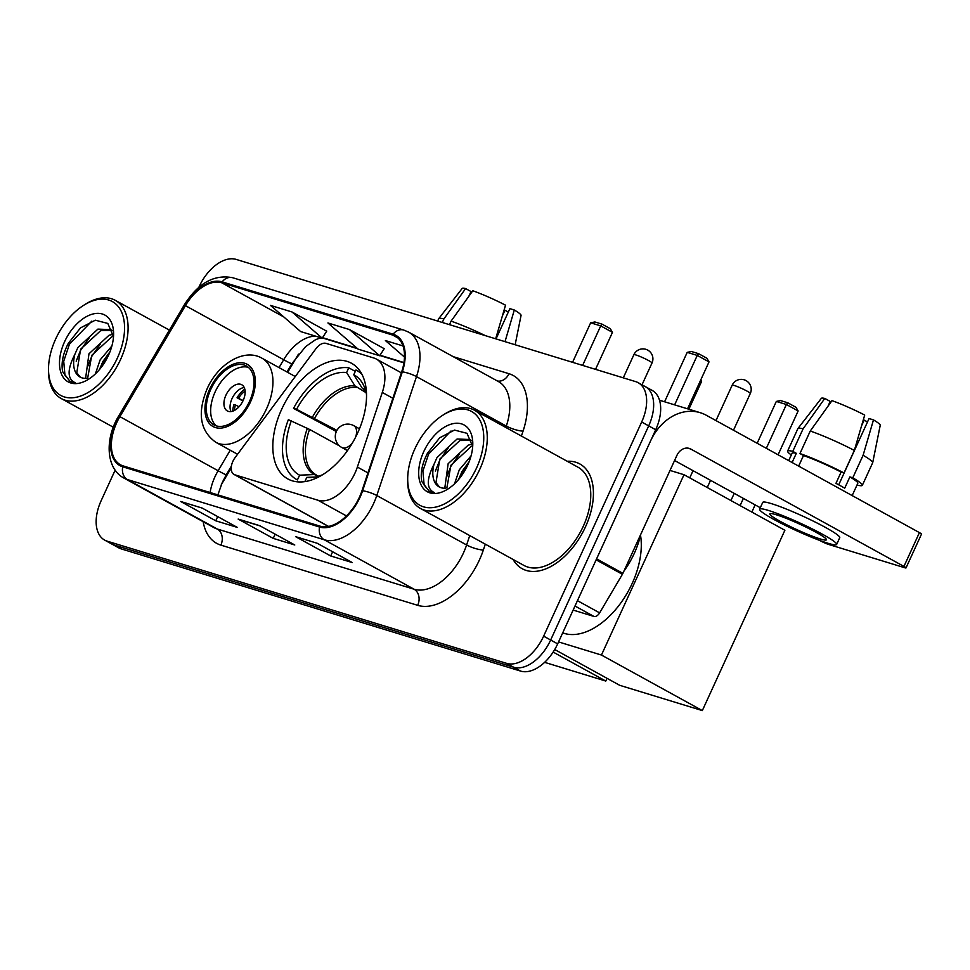 <?xml version="1.0" encoding="UTF-8"?>
<svg xmlns="http://www.w3.org/2000/svg" width="970" height="970" viewBox="0 0 970 970"><rect width="100%" height="100%" fill="white"/><g stroke="black" fill="none" stroke-linecap="round" stroke-linejoin="round"><path stroke-width="1.45" d="M355.008 473.033A37.369 22.225 -61.2 0 0 357.372 467.055L382.289 392.45A37.369 22.225 -61.2 0 0 376.408 359.094A37.369 22.225 -61.2 0 0 373.862 358.015L326.065 343.392A12.452 7.408 -61.2 0 0 315.917 348.739L235.067 457.634A12.452 7.408 -61.2 0 0 234.049 474.463A12.452 7.408 -61.2 0 0 234.898 474.827L317.978 500.241A37.369 22.225 -61.2 0 0 355.008 473.033M357.748 432.741A66.021 39.273 -61.2 0 0 351.516 363.265A66.021 39.273 -61.2 0 0 281.603 409.449A66.021 39.273 -61.2 0 0 287.835 478.937A66.021 39.273 -61.2 0 0 357.748 432.741M231.212 467.964L222.288 483.084A49.822 29.633 -61.2 0 0 221.148 485.073M298.493 354.147A49.822 29.633 -61.2 0 0 296.832 356.851L287.678 372.359M115.163 470.111L101.123 500.762A37.369 22.225 -61.2 0 0 104.651 540.096L118.679 547.82A37.369 22.225 -61.2 0 0 121.226 548.899L520.635 671.094A37.369 22.225 -61.2 0 0 557.665 643.874L655.708 429.734A37.369 22.225 -61.2 0 0 652.179 390.413L645.159 386.545A37.369 22.225 -61.2 0 0 642.613 385.478M104.651 540.096A37.369 22.225 -61.2 0 0 107.197 541.175L506.607 663.359A37.369 22.225 -61.2 0 0 543.636 636.15L641.667 422.011L648.688 425.878A37.369 22.225 -61.2 0 0 645.159 386.545A37.369 22.225 -61.2 0 1 648.688 425.878L550.657 640.006L648.688 425.878L655.708 429.734M506.607 663.359L513.627 667.227A37.369 22.225 -61.2 0 0 550.657 640.006A37.369 22.225 -61.2 0 1 513.627 667.227L114.205 545.031L513.627 667.227L520.635 671.094M111.671 543.964A37.369 22.225 -61.2 0 0 114.205 545.031A37.369 22.225 -61.2 0 1 111.671 543.964M585.468 526.88A59.788 35.563 -61.2 0 0 579.83 463.951A59.788 35.563 -61.2 0 0 567.183 461.259A59.788 35.563 -61.2 0 1 579.83 463.951A59.788 35.563 -61.2 0 1 585.468 526.88A59.788 35.563 -61.2 0 1 522.151 568.711A59.788 35.563 -61.2 0 0 585.468 526.88M359.47 497.089A39.867 23.716 118.8 0 1 319.967 526.116L123.141 465.903A39.867 23.716 118.8 0 1 120.425 464.751A39.867 23.716 118.8 0 1 119.88 416.651L185.428 305.647A39.867 23.716 118.8 0 1 221.718 282.767L392.704 335.074A39.867 23.716 118.8 0 1 395.421 336.226A39.867 23.716 118.8 0 1 401.701 371.813L361.992 490.711A39.867 23.716 118.8 0 1 359.47 497.089M360.04 497.258A40.861 24.298 -61.2 0 0 362.622 490.735L402.332 371.825A40.861 24.298 -61.2 0 0 393.117 334.177L222.13 281.87A40.861 24.298 -61.2 0 0 184.93 305.32L119.383 416.324A40.861 24.298 -61.2 0 0 122.729 466.8L319.554 527.025A40.861 24.298 -61.2 0 0 360.04 497.258M181.887 501.999L181.96 502.024A9.967 7.954 -73 0 1 181.887 501.999A9.967 7.954 -73 0 1 180.675 501.49L215.764 520.805L237.31 527.401L202.221 508.086L180.675 501.49M217.692 516.598L215.764 520.805M296.82 537.162L296.893 537.186A9.967 7.954 -73 0 1 296.82 537.162A9.967 7.954 -73 0 1 295.608 536.653L330.697 555.968L352.255 562.564L317.166 543.249L295.608 536.653M332.625 551.76L330.697 555.968M239.36 519.58L260.275 525.982L239.42 519.605A9.967 7.954 -73 0 1 239.36 519.58A9.967 7.954 -73 0 1 238.147 519.071L273.225 538.386L294.783 544.982L259.693 525.667L238.147 519.071M275.153 534.179L273.225 538.386M513.106 559.472A59.788 35.563 -61.2 0 0 522.151 568.711A59.788 35.563 -61.2 0 1 513.106 559.472M641.667 422.011A37.369 22.225 -61.2 0 0 638.151 382.677A37.369 22.225 -61.2 0 0 635.605 381.61L236.195 259.414A37.369 22.225 -61.2 0 0 199.165 286.635L198.85 287.326M403.011 345.938L385.393 340.555L404.478 357.093M326.696 331.182L292.006 311.976L270.46 305.38L300.651 331.57L322.198 338.166L326.745 331.109M349.479 329.558L327.921 322.962L358.124 349.151L379.67 355.747L384.217 348.691L349.479 329.558L379.67 355.747M292.006 311.976L322.198 338.166M573.149 610.069L593.967 616.447L575.004 606.007M596.089 559.811A6.232 3.71 -61.2 0 0 596.598 558.853L650.543 441.01A49.822 39.746 -73 0 1 700.207 412.686A49.822 39.746 -73 0 1 706.269 415.245L919.427 532.615A6.232 0.618 24.6 0 1 921.5 534.106L906.016 567.911A6.232 0.618 -155.4 0 0 903.943 566.419L690.798 449.061A12.452 9.942 107 0 0 689.282 448.419A12.452 9.942 107 0 0 676.866 455.5L622.91 573.343A6.232 3.71 118.8 0 1 622.413 574.301L599.63 612.87A6.232 3.71 118.8 0 1 593.967 616.447M819.626 540.387L820.62 540.933A6.232 0.618 -155.4 0 0 828.598 544.437L904.743 567.741A6.232 0.618 -155.4 0 0 906.016 567.911M760.298 507.722L674.562 460.507M820.062 538.896A31.137 3.092 -155.4 0 0 826.452 539.781A31.137 3.092 -155.4 0 0 808.277 528.238A31.137 3.092 -155.4 0 0 776.206 514.743A31.137 3.092 -155.4 0 0 769.816 513.857A31.137 3.092 -155.4 0 0 787.992 525.413A31.137 3.092 -155.4 0 0 820.062 538.896M857.019 484.988L857.177 485.073A41.104 4.086 -155.4 0 0 862.342 485.327L872.66 462.787A41.104 4.086 -155.4 0 0 872.697 462.702L880.239 425.272A32.386 3.213 -155.4 0 0 873.485 419.889L869.059 418.543L838.723 484.818M827.992 406.212L830.187 401.41L824.791 398.44L803.087 428.825L792.769 451.365L796.321 453.317L792.114 462.508M796.321 453.317A36.12 3.589 -155.4 0 0 792.126 453.184L788.707 460.641M836.649 544.449L839.741 537.695A42.353 4.207 -155.4 0 0 815.018 521.981A42.353 4.207 -155.4 0 0 771.405 503.636A42.353 4.207 -155.4 0 0 762.723 502.424L759.631 509.189A42.353 4.207 -155.4 0 0 784.342 524.903A42.353 4.207 -155.4 0 0 827.956 543.249A42.353 4.207 -155.4 0 0 836.649 544.449A42.353 4.207 -155.4 0 0 811.926 528.747A42.353 4.207 -155.4 0 0 768.313 510.402A42.353 4.207 -155.4 0 0 759.631 509.189M803.499 455.524L799.947 453.56L810.265 431.019L831.981 400.646A32.386 3.213 -155.4 0 1 864.706 415.063L854.34 450.432L844.009 472.972L841.099 472.075A36.12 3.589 -155.4 0 0 803.499 455.524L798.649 466.109M844.009 472.972A41.104 4.086 -155.4 0 0 799.947 453.56M792.769 451.365A41.104 4.086 -155.4 0 0 787.591 451.111A41.104 4.086 -155.4 0 0 791.314 454.954M854.34 450.432A41.104 4.086 -155.4 0 0 810.265 431.019M803.087 428.825A41.104 4.086 -155.4 0 0 797.958 428.485A41.104 4.086 -155.4 0 0 797.91 428.57L787.591 451.111M824.791 398.44A32.386 3.213 -155.4 0 0 821.36 398.318L797.958 428.485M863.324 419.804A24.917 2.474 -155.4 0 0 864.161 420.119L861.566 425.781M867.495 421.962L864.161 420.119M852.169 495.585L857.819 483.254A36.12 3.589 -155.4 0 0 849.878 476.913L852.788 477.798L863.106 455.257L873.485 419.889M841.099 472.075L835.946 483.351A36.12 3.589 -155.4 0 1 844.712 488.177L849.878 476.913M862.342 485.327A41.104 4.086 -155.4 0 0 852.788 477.798M872.697 462.702A41.104 4.086 -155.4 0 0 863.106 455.257M414.833 448.928A53.568 31.864 -61.2 0 0 407.691 478.562A53.568 31.864 -61.2 0 0 433.905 507.431A53.568 31.864 -61.2 0 0 476.622 467.831A53.568 31.864 -61.2 0 0 478.792 418.288A53.568 31.864 -61.2 0 0 442.453 415.439A53.568 31.864 -61.2 0 0 414.833 448.928M407.691 478.562L407.679 480.465A56.054 33.344 -61.2 0 0 420.446 508.45A56.054 33.344 -61.2 0 0 479.81 469.225A56.054 33.344 -61.2 0 0 474.524 410.237A56.054 33.344 -61.2 0 0 444.054 414.408L442.453 415.439M420.446 508.45L523.945 565.437A56.054 33.344 -61.2 0 0 583.309 526.225A56.054 33.344 -61.2 0 0 578.023 467.225L474.524 410.237M623.904 571.16A62.286 37.054 -61.2 0 0 634.271 553.397A62.286 37.054 -61.2 0 0 640.721 534.446M454.554 483.775L459.295 469.82L471.068 455.864M458.64 479.447L462.084 471.347L469.189 461.587M444.781 488.213L448.152 463.684L468.231 445.133L472.402 444.139M446.843 488.043L450.941 465.212L471.008 446.661L472.657 446.164M472.681 446.588L466.994 433.311L454.506 430.074L439.689 437.785L427.455 453.281C422.083 463.745 420.216 473.166 421.829 481.556L429.007 491.087L434.645 492.724C426.4 489.135 426.206 479.641 434.039 464.242L437.009 457.549L457.088 438.998L469.844 439.519L471.553 440.647M439.58 487.122L435.966 482.599L439.798 459.089L459.877 440.525L471.19 440.368M434.039 464.242A28.154 16.745 -61.2 0 0 439.204 486.928A28.154 16.745 -61.2 0 0 445.521 488.165M467.71 465.103A38.121 22.674 -61.2 0 0 472.79 443.787A38.121 22.674 -61.2 0 0 454.045 423.478A38.121 22.674 -61.2 0 0 423.745 451.644A38.121 22.674 -61.2 0 0 422.156 486.831A38.121 22.674 -61.2 0 0 447.873 489.05A38.121 22.674 -61.2 0 0 467.71 465.103M429.261 491.22L424.157 485.109L422.896 471.093L428.594 454.118L451.026 430.983M435.384 471.044L439.737 460.253L448.188 448.031M446.515 477.179L450.88 466.388L459.331 454.166M459.174 478.804L462.011 472.523L469.056 461.95M336.347 431.529L293.534 408.394A62.286 37.054 -61.2 0 1 348.763 367.8L346.593 372.553A57.048 33.938 -61.2 0 0 296.565 409.328L336.929 430.377M366.126 392.692L354.935 385.866L346.593 372.553M562.709 632.852A68.518 40.752 -61.2 0 0 632.161 583.491A68.518 40.752 -61.2 0 0 640.527 535.294M339.536 445.921L309.563 429.419L288.369 419.67A62.286 37.054 -61.2 0 0 296.65 479.519A62.286 37.054 -61.2 0 0 297.426 479.932L296.65 479.519M348.763 367.8L355.311 371.401M362.016 374.444A62.286 37.054 -61.2 0 0 356.73 370.407A62.286 37.054 -61.2 0 0 355.954 369.994L353.771 374.747L362.125 388.061L365.702 390.971M291.412 420.592A57.048 33.938 -61.2 0 0 299.609 475.179L297.426 479.932M296.565 409.328L293.534 408.394M366.539 394.814A57.048 33.938 -61.2 0 0 362.78 383.708A57.048 33.938 -61.2 0 0 353.771 374.747M299.609 475.179L314.328 474.56L318.512 476.197M304.859 481.593L306.787 477.373A57.048 33.938 -61.2 0 0 311.115 477.519A57.048 33.938 -61.2 0 0 322.525 474.754M315.153 477.022L306.787 477.373M757.17 443.266L776.327 401.422L780.559 400.574L787.737 402.768L795.982 407.303L798.14 410.965L778.086 454.784M755.145 504.873L751.847 512.075M670.028 470.438L684.008 474.718L784.888 530.263L702.328 710.586L619.709 685.305L554.719 649.524M730.943 500.556L734.229 493.366M558.562 641.922L601.448 655.041L702.328 710.586M684.008 474.718L601.448 655.041M798.14 410.965L786.391 404.49L766.324 448.31M743.396 498.41L740.098 505.6M787.737 402.768L786.391 404.49L776.327 401.422M674.635 404.854L697.26 355.42L687.209 352.353L664.583 401.774M687.548 408.807L709.021 361.895L697.26 355.42L698.618 353.698L691.428 351.504L687.209 352.353M698.618 353.698L706.863 358.233L709.021 361.895M249.532 401.362A33.635 20.006 -61.2 0 0 246.368 365.969A33.635 20.006 -61.2 0 0 210.745 389.491A33.635 20.006 -61.2 0 0 213.921 424.884A33.635 20.006 -61.2 0 0 249.532 401.362M248.429 367.4A33.635 20.006 -61.2 0 0 215.134 391.904A33.635 20.006 -61.2 0 0 216.237 425.866M243.155 400.477A14.95 8.888 -61.2 0 0 241.736 384.75A14.95 8.888 -61.2 0 0 225.913 395.202A14.95 8.888 -61.2 0 0 227.319 410.94A14.95 8.888 -61.2 0 0 243.155 400.477L237.068 397.773A19.933 11.858 118.8 0 1 244.804 389.152M244.222 387.503A14.95 8.888 -61.2 0 0 232.048 398.585A14.95 8.888 -61.2 0 0 230.969 411.571M232.691 411.171A19.933 11.858 118.8 0 1 233.976 404.526L235.443 404.975A17.436 10.379 118.8 0 0 234.449 410.407M239.02 406.745L235.443 404.975M242.912 400.986L237.068 397.773M238.535 398.221A17.436 10.379 118.8 0 1 245.107 391.055M700.74 379.985L701.589 381.428L688.87 409.207M607.026 678.321L605.777 681.049L544.619 662.34M553.142 652.07L605.777 681.049M701.589 381.428L700.376 380.761M582.63 365.399L600.721 325.884L590.657 322.816L572.567 362.319M595.531 369.352L612.47 332.358L600.721 325.884L602.067 324.162L594.889 321.967L590.657 322.816M602.067 324.162L610.312 328.697L612.47 332.358M515.143 344.75L521.06 315.395A32.386 3.213 -155.4 0 0 514.306 310L509.88 308.654L496.034 338.906M449.474 324.671L451.086 321.143L472.802 290.757A32.386 3.213 -155.4 0 1 505.528 305.174L495.67 338.797M485.436 335.668A41.104 4.086 -155.4 0 0 451.086 321.143M468.813 296.323L471.008 291.534L465.612 288.563L443.896 318.936L442.284 322.464M443.896 318.936A41.104 4.086 -155.4 0 0 438.779 318.596A41.104 4.086 -155.4 0 0 438.731 318.681L437.64 321.046M465.612 288.563A32.386 3.213 -155.4 0 0 462.181 288.442L438.779 318.596M504.133 309.927A24.917 2.474 -155.4 0 0 504.982 310.242L502.387 315.905M508.316 312.073L504.982 310.242M505.018 341.658L514.306 310M55.654 339.039A53.568 31.864 -61.2 0 0 48.512 368.685A53.568 31.864 -61.2 0 0 74.726 397.542A53.568 31.864 -61.2 0 0 117.431 357.942A53.568 31.864 -61.2 0 0 119.601 308.399A53.568 31.864 -61.2 0 0 83.275 305.562A53.568 31.864 -61.2 0 0 55.654 339.039M48.512 368.685L48.5 370.588A56.054 33.344 -61.2 0 0 61.268 398.561A56.054 33.344 -61.2 0 0 120.632 359.349A56.054 33.344 -61.2 0 0 115.333 300.348A56.054 33.344 -61.2 0 0 84.875 304.531L83.275 305.562M95.375 373.899L100.116 359.931L111.889 345.987M99.461 369.558L102.893 361.47L110.01 351.698M85.602 378.324L88.973 353.795L109.04 335.244L113.211 334.262M87.664 378.154L91.762 355.335L111.829 336.784L113.466 336.275M113.502 336.699L107.816 323.434L95.327 320.197L80.498 327.896L68.276 343.404C62.904 353.856 61.037 363.289 62.65 371.68L69.828 381.198L75.466 382.835C67.221 379.246 67.015 369.752 74.86 354.365L77.83 347.66L97.909 329.109L110.665 329.63L112.374 330.758M80.401 377.233L76.775 372.722L80.619 349.2L100.686 330.649L111.999 330.491M74.86 354.365A28.154 16.745 -61.2 0 0 80.025 377.039A28.154 16.745 -61.2 0 0 86.342 378.288M108.531 355.214A38.121 22.674 -61.2 0 0 113.611 333.91A38.121 22.674 -61.2 0 0 94.866 313.601A38.121 22.674 -61.2 0 0 64.566 341.767A38.121 22.674 -61.2 0 0 62.977 376.942A38.121 22.674 -61.2 0 0 88.694 379.161A38.121 22.674 -61.2 0 0 108.531 355.214M70.082 381.331L64.966 375.22L63.717 361.204L69.416 344.241L91.847 321.106M76.194 361.167L80.558 350.376L89.01 338.154M87.336 367.291L91.689 356.511L100.152 344.289M99.995 368.915L102.832 362.634L109.865 352.061M357.372 467.055L367.945 472.875M382.289 392.45L392.862 398.27M234.898 474.827L328.563 526.407M317.978 500.241L346.448 515.919M557.665 643.874L543.636 636.15M121.226 548.899L107.197 541.175M119.88 416.651L218.129 470.741A39.867 23.716 -61.2 0 0 214.904 476.9A39.867 23.716 -61.2 0 0 210.126 492.517M230.242 450.225L218.129 470.741A22.419 0.909 30.6 0 0 226.313 474.73L222.36 482.272L217.874 494.882M485.303 544.158L483.351 550.014A62.286 37.054 118.8 0 1 417.694 605.328L220.869 545.116A12.452 9.942 107 0 0 217.256 529.014L414.081 589.226A49.822 29.633 -61.2 0 0 463.466 552.936A49.822 29.633 -61.2 0 0 466.606 544.97L469.747 535.586M220.869 545.116A62.286 37.054 118.8 0 1 203.166 521.69M213.861 527.583A49.822 29.633 -61.2 0 0 217.256 529.014L127.434 479.556A49.822 29.633 118.8 0 1 124.039 478.125L213.861 527.583M393.117 334.177A12.452 9.942 107 0 1 403.738 330.055L408.649 332.128A49.822 29.633 118.8 0 1 416.494 376.615L376.784 495.524A49.822 29.633 118.8 0 1 373.632 503.478A49.822 29.633 118.8 0 1 324.259 539.769A12.452 9.942 -73 0 1 319.554 527.025M362.622 490.735A12.452 2.946 -161.5 0 1 376.784 495.524L466.606 544.97A12.452 2.946 18.5 0 0 483.351 550.014M222.13 281.87A12.452 9.942 -73 0 1 232.751 277.747C214.188 274.134 198.062 283.143 184.361 304.774L118.813 415.778C104.578 438.889 105.912 468.777 124.039 478.125M505.843 427.479L506.316 426.072L416.494 376.615A12.452 2.946 -161.5 0 0 402.332 371.825M122.729 466.8A12.452 9.942 107 0 0 127.434 479.556L324.259 539.769L414.081 589.226A12.452 9.942 107 0 1 417.694 605.328M453.111 356.62L509.007 373.717A62.286 37.054 118.8 0 1 523.06 431.104L521.411 436.051M523.06 431.104A12.452 2.946 18.5 0 1 506.316 426.072A49.822 29.633 -61.2 0 0 498.471 381.586L408.649 332.128M497.404 381.004A12.452 9.942 107 0 0 509.007 373.717M221.718 282.767L283.798 316.947M315.759 336.19A39.867 23.716 -61.2 0 0 283.676 359.737L279.033 367.594M185.428 305.647L283.676 359.737A22.419 0.909 30.6 0 0 291.861 363.726L286.987 371.971M392.704 335.074L397.833 337.912M403.957 362.562L379.997 355.226M357.033 348.206L322.537 337.645M687.669 448.104L690.798 449.061M596.598 558.853L622.91 573.343M903.943 566.419L919.427 532.615M622.413 574.301L596.138 559.848M577.453 600.66L599.63 612.87M356.548 387.418A48.827 29.051 -61.2 0 0 314.729 418.155M307.381 428.303A49.409 29.391 -61.2 0 0 314.328 474.56M354.935 385.866A49.409 29.391 -61.2 0 0 312.534 417.027M365.605 390.595A49.409 29.391 -61.2 0 0 362.125 388.061M309.563 429.419A48.827 29.051 -61.2 0 0 316.426 475.058M733.49 430.231L750.307 393.48A9.967 0.994 -155.4 0 0 746.997 391.092A9.967 0.994 -155.4 0 0 734.229 385.478A9.967 0.994 -155.4 0 0 732.18 385.187L715.981 420.592M352.571 442.684A12.452 7.408 118.8 0 1 342.58 447.825A12.452 7.408 118.8 0 1 341.731 447.461L347.454 450.613M359.47 428.788L353.747 425.648A12.452 7.408 118.8 0 1 355.505 437.361M209.665 389.164A35.502 21.122 -61.2 0 0 215.437 427.552A35.502 21.122 -61.2 0 0 250.612 401.689A35.502 21.122 -61.2 0 0 244.852 363.301A35.502 21.122 -61.2 0 0 209.665 389.164M266.568 408.722A47.954 28.53 118.8 0 1 215.789 442.271C200.014 430.898 197.128 413.075 207.119 388.812C217.947 363.859 244.294 347.757 262.046 358.245A47.954 28.53 118.8 0 1 266.568 408.722M642.007 384.811L652.01 362.986A9.967 0.994 -155.4 0 0 648.688 360.597A9.967 0.994 -155.4 0 0 635.92 354.971A9.967 0.994 -155.4 0 0 633.883 354.693L623.286 377.839M376.408 359.094L401.362 372.832M234.049 474.463L328.418 526.431M403.738 330.055L232.751 277.747M638.151 382.677L645.159 386.545M403.92 362.865L379.828 355.505M357.603 348.703L322.683 338.021C321.191 337.754 318.766 338.348 315.408 339.803L305.671 346.557L291.861 363.726M231.393 466.109L226.313 474.73M659.527 400.234L700.207 412.686M471.481 440.416L469.844 439.519M361.119 372.82L356.73 370.407M750.307 393.48A9.967 9.967 0 0 0 744.16 379.803A9.967 9.967 0 0 0 732.18 385.187M707.251 487.522L710.549 480.32M353.747 425.648A12.452 12.452 0 0 0 336.275 431.698A12.452 12.452 0 0 0 341.731 447.461M689.743 477.883L693.041 470.68M237.565 454.263L215.789 442.271M295.28 376.542L262.046 358.245M652.01 362.986A9.967 9.967 0 0 0 645.862 349.309A9.967 9.967 0 0 0 633.883 354.693M113.308 427.212L61.268 398.561M112.29 330.527L110.665 329.63M169.398 330.115L115.333 300.348"/></g></svg>
